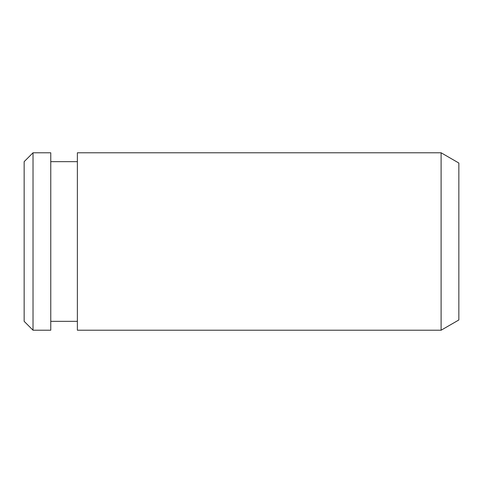 <?xml version="1.0" encoding="UTF-8"?>
<svg xmlns="http://www.w3.org/2000/svg" width="483" height="483" viewBox="0 0 483 483"><rect width="100%" height="100%" fill="white"/><g stroke="black" fill="none" stroke-linecap="round" stroke-linejoin="round"><path stroke-width="0.72" d="M458.85 319.969L441.106 330.215L77.377 330.215L77.377 152.785L441.106 152.785L458.85 163.031L458.85 319.969M77.377 321.34L50.763 321.34M77.377 161.66L50.763 161.66M50.763 330.215L33.019 330.215L33.019 152.785L50.763 152.785L50.763 330.215M33.019 330.215L24.15 321.34L24.15 161.66L33.019 152.785M441.106 330.215L441.106 152.785"/></g></svg>
